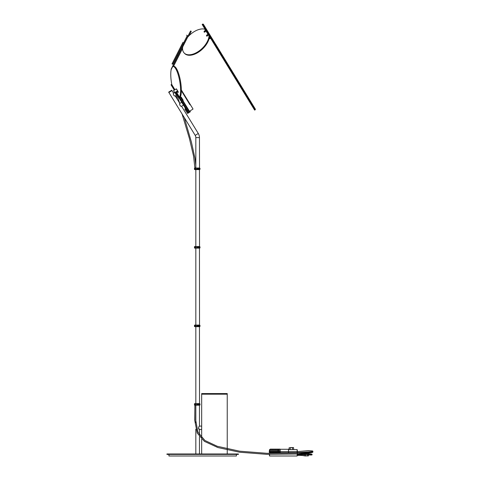 <?xml version="1.0" encoding="UTF-8"?>
<svg xmlns="http://www.w3.org/2000/svg" width="480" height="480" viewBox="0 0 480 480"><rect width="100%" height="100%" fill="white"/><g stroke="black" fill="none" stroke-linecap="round" stroke-linejoin="round"><path stroke-width="0.72" d="M205.518 31.362A0.948 0.534 -43.7 0 0 205.596 31.17A0.948 0.534 -43.7 0 0 205.14 30.63A0.948 0.534 -43.7 0 0 204.168 31.392A0.948 0.534 -43.7 0 0 204.606 32.118A0.948 0.534 -43.7 0 0 205.518 31.362M205.5 31.404L204.762 31.662L204.84 32.034M204.912 31.998L205.458 31.476M207.936 35.322A0.948 0.534 -43.7 0 0 208.014 35.13A0.948 0.534 -43.7 0 0 207.558 34.59A0.948 0.534 -43.7 0 0 206.586 35.352A0.948 0.534 -43.7 0 0 207.018 36.078A0.948 0.534 -43.7 0 0 207.936 35.322M207.918 35.364L207.18 35.622L207.258 35.994M207.33 35.958L207.876 35.436M182.646 47.214L182.376 47.076L172.734 66.048A0.954 0.87 26.9 0 0 172.674 66.636A16.11 4.188 80.5 0 1 173.016 66.516L173.784 66.39A16.11 4.188 80.5 0 1 180.03 78.786A16.11 4.188 80.5 0 1 180.36 96.93A16.11 4.188 80.5 0 1 180.288 97.068L179.616 97.548L188.424 111.9M180.306 97.122L189.114 111.48M209.016 36.12A16.11 9.132 136.3 0 1 207.312 41.61A16.11 9.132 136.3 0 1 195.66 53.04A16.11 9.132 136.3 0 1 184.164 52.986A16.11 9.132 136.3 0 1 182.682 46.938A0.954 0.414 -153.1 0 0 182.376 47.076L187.308 37.374A0.954 0.414 26.9 0 1 187.614 37.236A16.11 9.132 136.3 0 1 204.786 29.19L209.472 36.6A16.11 9.132 136.3 0 1 207.768 42.09A16.11 9.132 136.3 0 1 196.116 53.52A16.11 9.132 136.3 0 1 184.62 53.466L184.164 52.986M171.912 84.978A0.954 0.78 -31.5 0 1 171.816 84.63A16.11 4.188 80.5 0 1 171.168 69.6A0.954 0.87 -153.1 0 1 171.222 69.018L190.566 30.966L191.28 31.332L189.078 35.664M190.566 30.966L187.308 37.374M173.016 66.516A16.11 4.188 80.5 0 1 179.262 78.912A16.11 4.188 80.5 0 1 179.592 97.056A16.11 4.188 80.5 0 1 179.526 97.2A0.954 0.78 148.5 0 0 179.616 97.548L176.394 92.286M209.472 36.6L204.786 29.19M180.288 97.068L179.526 97.2L176.478 92.238M182.562 48.486L173.448 66.414L172.734 66.048L171.222 69.018M179.088 49.992L179.778 48.63L179.088 49.992M182.994 42.306L172.02 63.894L182.994 42.306M172.02 63.894L172.74 64.26L183.678 42.744L187.338 35.538L186.618 35.172M180.894 97.308L180.486 96.648M180.336 96.978L187.218 108.39M189.228 103.584L181.338 90.72L189.228 103.584M189.456 111.27L182.88 100.554M181.032 97.344L181.536 97.59M182.916 100.416L183.174 100.26L181.29 97.188M182.268 92.232L189.924 104.712M181.338 89.952L193.008 108.972L181.338 90.15M187.326 100.482L188.448 102.312M188.742 102.786L188.34 102.138M187.608 100.938L186.63 99.348M186.504 99.138L184.602 96.048M207.546 31.128L208.326 32.4L207.546 31.128M210.57 36.078L211.35 37.35L210.57 36.078M215.76 44.412L253.02 105.33L215.76 44.412M255.252 109.746L254.652 110.112L203.13 26.022L202.17 24.426L202.776 24.054L252.282 104.946L255.252 109.746L255.408 109.236L203.352 24.228M254.46 109.818L202.35 24.726M205.362 31.608L205.044 31.908M207.78 35.568L207.462 35.868M210.42 38.124L205.32 29.694M195.828 167.982L195.828 137.598A4.23 4.23 0 0 0 195.204 135.384L168.666 92.13L171.756 90.234L171.966 90.576L168.876 92.472L171.966 90.576L173.514 93.096M195.828 137.598L199.452 137.598A7.854 7.854 0 0 0 198.294 133.488L181.572 106.248C179.478 106.812 179.568 102.39 179.844 103.344C179.136 103.71 180.21 106.716 181.584 106.248M181.71 102.222L179.826 103.41L175.266 95.946C173.16 96.516 173.25 92.088 173.526 93.048C172.818 93.408 173.892 96.42 175.266 95.946L177.156 94.836L176.736 94.152M188.454 109.638L189.006 111.306M188.37 109.692L187.716 108.438M184.878 109.002L187.452 113.202L190.386 111.624L187.602 113.448L190.35 111.762M187.602 113.448L184.842 109.14L185.598 108.558M174.792 89.796L171.528 84.468L171.012 84.786L174.282 90.114M176.34 92.322L188.376 111.93M177.834 92.52L177.336 91.71L175.824 92.634L187.86 112.248M171.576 84.558L174.846 89.766M175.248 95.952L175.236 95.94C173.622 96.516 172.974 92.874 173.514 93.126L174.576 92.406M201.666 429.498L199.458 429.48C198.36 428.16 198.372 427.032 199.494 426.096L201.666 426.12L201.666 429.498L201.648 426.096M199.452 434.952L199.434 429.462C197.76 429.102 199.11 425.664 199.434 426.156L199.47 426.12M168.942 454.392L168.942 456L236.4 456L236.4 454.392M202.674 453.984L238.416 453.984L238.416 454.392L166.932 454.392L166.932 453.984L202.674 453.984M201.666 426.12L201.666 394.182L214.452 394.182L201.666 394.182L201.666 393.576L227.238 393.576L227.238 448.95M214.452 394.182L227.238 394.182L214.452 394.182M197.016 403.812L197.454 404.73L196.578 404.73L197.016 403.812L197.466 404.73M194.76 405.192L199.872 405.096L195.174 405.192L195.144 403.686L194.478 403.686L194.478 405.096M197.994 404.184L198.192 404.73L197.514 404.73L197.574 404.184L197.862 404.346M199.074 404.73L199.176 404.184L199.074 404.73M198.84 404.73L198.924 403.788L198.84 404.73M198.696 404.664L198.15 404.454L198.696 404.256L198.696 404.664L198.186 404.454L198.696 404.256M199.398 404.802L199.812 403.788L199.704 404.946L199.284 404.802L199.578 405.03M199.56 404.748L199.56 404.172M194.478 403.686L199.5 403.584M199.452 326.664L199.53 403.584M195.762 403.584L195.318 403.584M195.762 405.192L199.53 405.192M199.734 404.718L199.614 404.184M199.812 403.788L199.812 404.73M199.944 404.73L199.782 404.316M199.938 404.316L199.872 405.096M198.924 404.73L198.924 403.788M199.176 404.73L199.176 404.184M200.01 404.73L200.01 404.304L199.974 404.73M200.022 403.986L195.174 403.584M197.202 404.52L196.716 404.73M288.486 452.676L297.144 452.676L297.144 451.608L288.486 451.608L288.486 452.7L279.408 452.7L279.186 449.274A0.504 0.504 0 0 0 278.382 449.274L278.16 449.274A0.504 0.504 0 0 0 277.35 449.274L277.128 449.274A0.504 0.504 0 0 0 276.324 449.274L276.102 449.274A0.504 0.504 0 0 0 275.298 449.274L275.076 449.274A0.504 0.504 0 0 0 274.272 449.274L274.05 449.274A0.504 0.504 0 0 0 273.246 449.274L273.024 449.274A0.504 0.504 0 0 0 272.22 449.274L271.998 449.274A0.504 0.504 0 0 0 271.188 449.274L270.966 449.274A0.504 0.504 0 0 0 270.162 449.274L270.162 451.608L269.562 451.608L269.562 452.676L270.162 452.676M279.408 452.7L278.382 452.7L278.382 449.274A0.504 0.504 0 0 1 279.186 449.274L279.186 451.608L278.16 451.608L278.16 449.274A0.504 0.504 0 0 0 277.35 449.274L277.35 451.608L277.128 449.274A0.504 0.504 0 0 0 276.324 449.274L276.324 451.608L276.102 449.274A0.504 0.504 0 0 0 275.298 449.274L275.298 451.608L275.076 449.274A0.504 0.504 0 0 0 274.272 449.274L274.272 451.608L274.05 449.274A0.504 0.504 0 0 0 273.246 449.274L273.246 451.608L273.024 449.274A0.504 0.504 0 0 0 272.22 449.274L272.22 451.608L271.998 449.274A0.504 0.504 0 0 0 271.188 449.274L271.188 451.608L270.966 449.274A0.504 0.504 0 0 0 270.162 449.274M277.752 452.7L277.35 452.7L277.35 451.608L278.16 451.608L278.16 452.7L277.752 452.7M276.726 452.7L276.324 452.7L276.324 451.608L277.128 451.608L277.128 452.7L276.726 452.7M275.7 452.7L275.298 452.7L275.298 451.608L276.102 451.608L276.102 452.7L275.7 452.7M274.674 452.7L274.272 452.7L274.272 451.608L275.076 451.608L275.076 452.7L274.674 452.7M273.648 452.7L273.246 452.7L273.246 451.608L274.05 451.608L274.05 452.7L273.648 452.7M272.622 452.7L272.22 452.7L272.22 451.608L273.024 451.608L273.024 452.7L272.622 452.7M271.59 452.7L271.188 452.7L271.188 451.608L271.998 451.608L271.998 452.7L271.59 452.7M270.564 452.7L270.162 452.7L270.162 451.608L270.966 451.608L270.966 452.7L270.564 452.7M280.212 452.7L280.212 451.608L288.486 451.608L288.486 449.274L280.212 449.274A0.504 0.504 0 0 0 279.408 449.274A0.504 0.504 0 0 1 280.212 449.274L280.212 451.608L279.186 451.608L279.186 452.7M269.256 453.348L269.256 452.922L297.45 452.922L297.144 456L269.562 456L269.256 454.374M297.144 449.598L297.45 451.608L297.144 451.608L297.144 449.598L288.486 449.598M270.162 449.598L269.562 449.598L269.562 451.608L269.256 451.608L269.562 449.598M269.562 452.922L269.562 453.354M269.562 454.38L269.562 456M297.144 456L297.144 454.146M269.562 452.676L269.256 451.608M312.42 452.424L297.45 454.098C301.854 454.146 308.952 453.864 312.42 452.424L312.948 451.998L312.75 451.002L308.304 450.624L297.45 451.614L297.144 452.676M293.622 449.598L293.622 447.786L290.25 447.582L293.424 447.582L292.464 447.582L292.464 449.598M308.304 455.898L307.854 456L307.758 454.722L305.25 454.458L307.758 454.458L307.956 455.898L308.304 455.898L308.358 455.094L308.31 455.862M308.094 454.188L308.07 454.992L311.382 454.992L311.382 454.188L308.07 454.188L308.094 454.992M308.07 454.086L308.07 455.094M299.616 454.086L299.784 454.992M299.628 455.394L299.112 455.214L299.616 455.214M299.112 454.092L299.112 455.214M298.812 454.098L298.98 454.992M298.932 454.992L298.932 454.188M298.008 454.122L298.176 454.992M298.026 455.394L297.45 455.394M298.128 454.992L298.128 454.188M298.308 454.116L298.326 455.394L298.83 455.394M299.916 454.086L299.934 455.394L300.564 455.394L300.582 454.992M299.916 454.992L299.916 454.188M300.414 454.074L300.432 455.394M300.72 454.068L300.732 455.394L301.17 455.394M300.54 454.992L300.714 454.188M311.676 454.866L308.364 454.992M305.292 453.816L305.25 454.458L301.014 454.572L301.02 455.22L305.346 456L300.72 455.214M300.714 454.608L305.25 454.71L305.334 455.928L307.95 455.862M307.956 455.898L300.87 455.394M301.02 454.056L300.714 454.572M183.48 105.108L181.554 106.242C179.94 106.812 179.292 103.176 179.832 103.428M183.474 105.138L181.68 102.216M175.824 92.634L176.616 93.924L176.028 94.584L176.748 94.14M176.436 88.89L177.66 90.888L174.87 92.694L175.896 94.368L173.514 90.678L174.798 92.574L177.546 90.894L176.322 88.896L173.556 90.558L176.304 88.872M178.35 92.202L177.66 90.888M197.016 325.278L197.454 326.196L196.578 326.196L197.016 325.278L197.466 326.196M194.76 326.664L199.872 326.562L195.174 326.664L195.144 325.152L194.478 325.152L194.478 326.562M197.994 325.65L198.192 326.196L197.514 326.196L197.574 325.65L197.862 325.812M199.074 326.196L199.176 325.65L199.074 326.196M198.84 326.196L198.924 325.254L198.84 326.196M198.696 326.13L198.15 325.92L198.696 325.722L198.696 326.13L198.186 325.92L198.696 325.722M199.398 326.268L199.812 325.254L199.704 326.412L199.284 326.268L199.578 326.496M199.56 326.214L199.56 325.638M194.478 325.152L199.5 325.05M199.452 248.13L199.53 325.05M195.762 325.05L195.318 325.05M195.762 326.664L199.53 326.664M199.734 326.184L199.614 325.65M199.812 325.254L199.812 326.196M199.944 326.196L199.782 325.782M199.938 325.782L199.872 326.562M198.924 326.196L198.924 325.254M199.176 326.196L199.176 325.65M200.01 326.196L200.01 325.77L199.974 326.196M200.022 325.452L195.174 325.05M197.202 325.986L196.716 326.196M197.016 246.744L197.454 247.668L196.578 247.668L197.016 246.744L197.466 247.668M194.76 248.13L199.872 248.028L195.174 248.13L195.144 246.618L194.478 246.618L194.478 248.028M197.994 247.122L198.192 247.668L197.514 247.668L197.574 247.122L197.862 247.278M199.074 247.668L199.176 247.122L199.074 247.668M198.84 247.668L198.924 246.72L198.84 247.668M198.696 247.602L198.15 247.386L198.696 247.188L198.696 247.602L198.186 247.386L198.696 247.188M199.614 247.122L199.704 247.878L199.398 247.734L199.668 246.72L199.734 247.668M199.56 247.68L199.56 247.104M194.478 246.618L199.5 246.516M199.452 169.596L199.53 246.516M195.762 246.516L195.318 246.516M195.762 248.13L199.53 248.13M199.812 246.72L199.812 247.668M199.944 247.668L199.782 247.248M199.938 247.248L199.872 248.028M198.924 247.668L198.924 246.72M199.176 247.668L199.176 247.122M200.01 247.668L200.01 247.236L199.974 247.668M200.022 246.918L195.174 246.516M197.202 247.458L196.716 247.668M197.016 168.216L197.454 169.134L196.578 169.134L197.016 168.216L197.466 169.134M194.76 169.596L199.872 169.494L195.174 169.596L195.144 168.084L194.478 168.084L194.478 169.494M197.994 168.588L198.192 169.134L197.514 169.134L197.574 168.588L197.862 168.744M199.074 169.134L199.176 168.588L199.074 169.134M198.84 169.134L198.924 168.186L198.84 169.134M198.696 169.068L198.15 168.858L198.696 168.654L198.696 169.068L198.186 168.858L198.696 168.654M199.614 168.588L199.704 169.344L199.398 169.206L199.668 168.186L199.734 169.134M199.56 169.146L199.56 168.57M194.478 168.084L199.5 167.982M199.452 137.598L199.53 167.982M195.762 167.982L195.318 167.982M195.762 169.596L199.53 169.596M199.812 168.186L199.812 169.134M199.944 169.134L199.782 168.714M199.938 168.714L199.872 169.494M198.924 169.134L198.924 168.186M199.176 169.134L199.176 168.588M200.01 169.134L200.01 168.702L199.974 169.134M200.022 168.39L195.174 167.982M197.202 168.924L196.716 169.134M182.682 46.938L187.614 37.236M171.168 69.6L172.674 66.636M171.816 84.63L174.93 89.712M209.274 37.938A1.842 1.506 148.6 0 0 210.162 37.71L210.186 37.662M195.204 135.384L198.294 133.488M186.336 109.758L185.532 110.262M199.494 426.096C199.758 425.136 197.364 428.862 199.44 429.474L199.458 429.48M195.726 403.584L195.726 405.192M289.092 449.598L289.092 447.786L290.25 447.786L290.25 449.598M307.866 454.656L307.824 453.534M311.676 454.314L311.382 454.188A0.402 0.402 0 0 1 311.784 454.59A0.402 0.402 0 0 1 311.382 454.992M299.61 454.608L299.106 454.608M299.106 454.572L299.61 454.572M297.45 455.214L298.008 455.214M298.002 454.608L297.45 454.608M297.45 454.572L298.002 454.572M298.308 455.214L298.812 455.214M298.308 454.572L298.806 454.572M298.806 454.608L298.308 454.608M299.916 455.214L300.42 455.214M299.91 454.572L300.414 454.572M300.414 454.608L299.91 454.608M308.358 454.086L308.316 453.462L308.364 454.086M307.932 453.516L307.866 454.524M195.726 325.05L195.726 326.664M195.726 246.516L195.726 248.13M195.726 167.982L195.726 169.596M178.02 55.65L177.3 55.284M183.492 44.88L182.772 44.514M192.972 109.11L189.972 110.952M203.34 24.204L202.776 24.054M209.022 38.94L210.624 38.37M199.452 453.984L199.452 436.68M199.452 426.132L199.452 405.192M195.828 453.984L195.828 429.222M195.828 422.616L195.828 405.192M195.828 403.584L195.828 326.664M195.828 325.05L195.828 248.13M195.828 246.516L195.828 169.596M227.238 449.994L227.238 453.984M201.666 428.262L201.666 437.7M201.666 439.122L201.666 453.984M311.7 454.992A0.402 0.402 0 0 0 312.102 454.59A0.402 0.402 0 0 0 311.7 454.188M194.898 405.192L194.7 420.198L197.226 433.068L204.396 441.354L217.848 447.54L239.616 452.22L266.886 454.332L303.222 453.948L303.726 453.204L302.736 452.916M301.998 452.934L300.882 452.964M299.586 453L299.01 453.018M176.1 95.484L177.336 99.336M182.07 113.976L189.438 138.582L193.56 156.144L194.898 167.982M303.378 452.928L307.452 452.55L312.132 451.398L312.156 451.83M297.45 452.634L311.562 451.686M195.828 411.084L195.72 420.15L197.946 432.222L204.93 440.49L217.278 446.286L239.652 451.188L266.796 453.3L303.198 452.922M303.24 453.936L297.42 454.098M195.828 165.456L194.94 158.118L191.388 141.96L184.278 117.576M179.61 103.038L176.994 94.938"/></g></svg>
